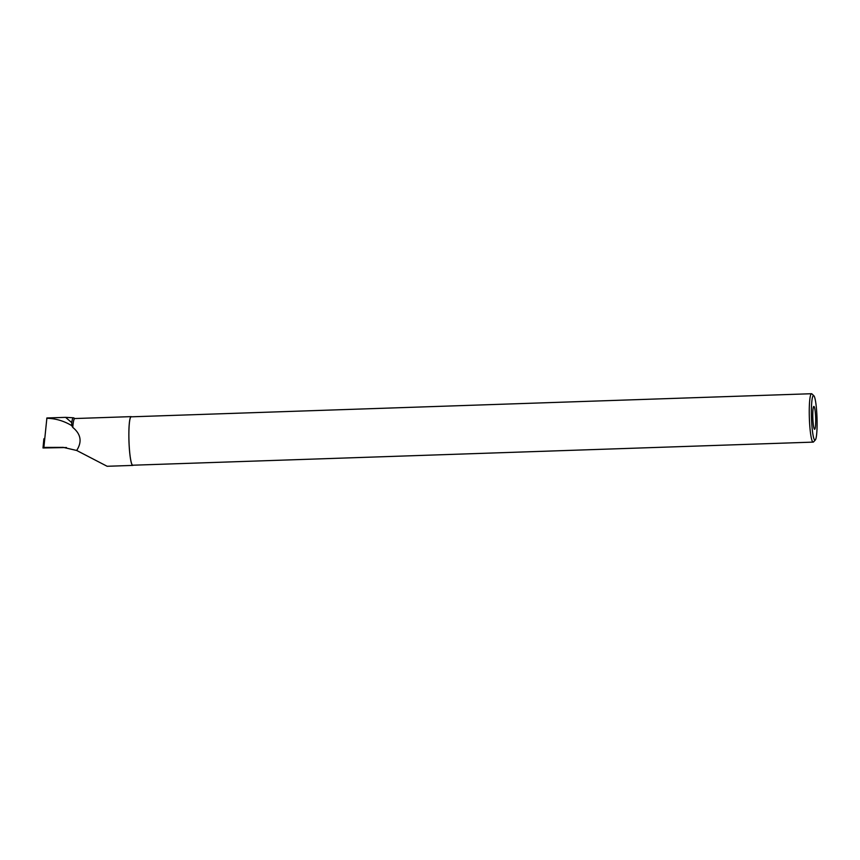 <?xml version="1.0" encoding="UTF-8"?>
<svg xmlns="http://www.w3.org/2000/svg" width="860" height="860" viewBox="0 0 860 860"><rect width="100%" height="100%" fill="white"/><g stroke="black" fill="none" stroke-linecap="round" stroke-linejoin="round"><path stroke-width="1.29" d="M44.784 438.106L43.881 438.858L44.709 438.847M43.881 438.858L43 447.963L43.881 438.858M43.075 447.974L66.478 447.544L43 447.963M74.906 418.54L73.638 417.852A25.198 3.117 -91.9 0 0 73.444 417.799A25.198 3.117 -91.9 0 0 71.745 422.647L71.703 425.603L72.778 427.42A24.402 3.021 -91.9 0 1 74.798 418.54L131.139 416.627A24.402 3.021 -91.9 0 1 131.526 416.81M133.171 465.206A24.402 3.021 -91.9 0 1 132.795 465.41A24.402 3.021 -91.9 0 1 128.957 441.115A24.402 3.021 -91.9 0 1 131.139 416.627M132.795 465.41L107.145 466.281L76.68 450.468C82.248 441.793 80.947 434.117 72.778 427.42M76.68 450.468L63.242 447.372L43.871 447.426L46.891 417.971L65.607 417.358L71.745 422.647M46.73 418.272C55.513 418.454 63.834 420.895 71.703 425.603M812.797 416.713A11.449 1.419 88.1 0 0 814.528 429.28A11.449 1.419 88.1 0 0 815.656 417.81A11.449 1.419 88.1 0 0 813.754 406.447A11.449 1.419 88.1 0 0 812.797 416.713M811.421 415.616A22.306 2.752 88.1 0 0 815.334 439.965A22.306 2.752 88.1 0 0 817 417.767A22.306 2.752 88.1 0 0 813.839 395.729A22.306 2.752 88.1 0 0 811.421 415.616M813.839 395.729L811.904 393.901A24.209 2.988 88.1 0 0 811.528 393.719A24.209 2.988 88.1 0 0 809.292 415.487A24.209 2.988 88.1 0 0 813.173 442.115A24.209 2.988 88.1 0 0 813.538 441.922L815.334 439.965M811.528 393.719L131.15 416.82A24.209 2.988 88.1 0 0 128.914 438.589A24.209 2.988 88.1 0 0 132.795 465.217L813.173 442.115M44.193 438.858L44.193 444.093M44.193 447.426L44.193 447.985M73.444 417.799L65.607 417.358"/></g></svg>
